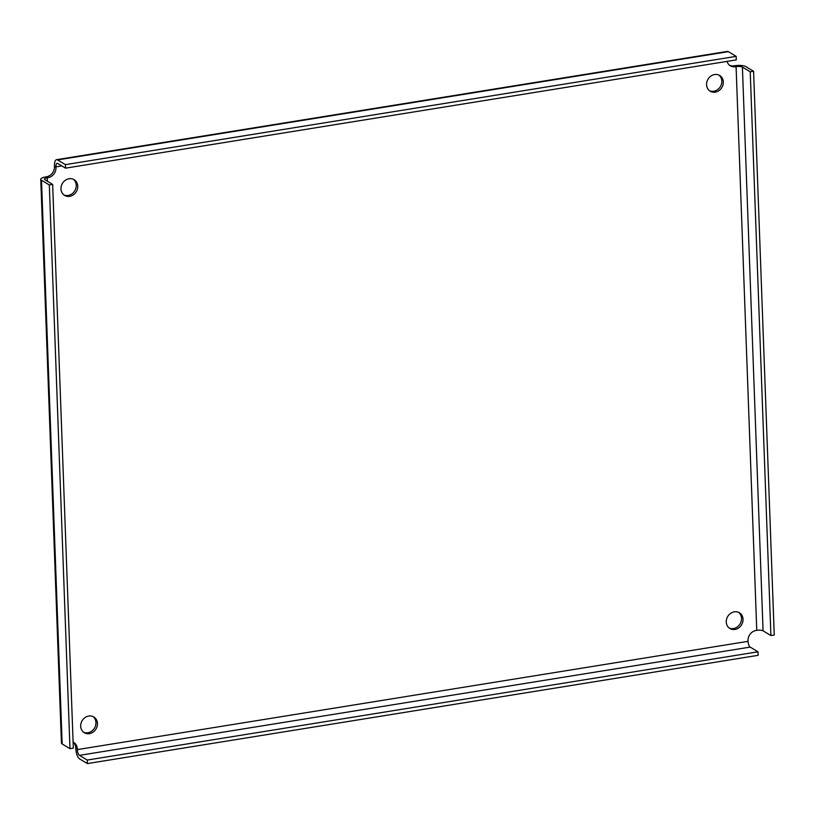 <?xml version="1.0" encoding="UTF-8"?>
<svg xmlns="http://www.w3.org/2000/svg" width="815" height="815" viewBox="0 0 815 815"><rect width="100%" height="100%" fill="white"/><g stroke="black" fill="none" stroke-linecap="round" stroke-linejoin="round"><path stroke-width="1.22" d="M718.901 75.062A9.189 8.079 -59 0 1 721.367 84.393A9.189 8.079 -59 0 1 713.767 91.249A9.189 8.079 -59 0 1 709.478 90.72M714.623 74.532A9.189 8.079 -59 0 1 719.686 75.469A9.189 8.079 -59 0 1 723.007 84.821A9.189 8.079 -59 0 1 715.264 92.156A9.189 8.079 -59 0 1 710.201 91.219A9.189 8.079 -59 0 1 706.88 81.867A9.189 8.079 -59 0 1 714.623 74.532M738.604 612.36A9.189 8.079 -59 0 1 741.069 621.692A9.189 8.079 -59 0 1 733.469 628.548A9.189 8.079 -59 0 1 729.181 628.019M734.325 611.831A9.189 8.079 -59 0 1 739.388 612.768A9.189 8.079 -59 0 1 742.71 622.12A9.189 8.079 -59 0 1 734.967 629.455A9.189 8.079 -59 0 1 729.904 628.518A9.189 8.079 -59 0 1 726.583 619.166A9.189 8.079 -59 0 1 734.325 611.831M93.022 716.568A9.189 8.079 -59 0 1 95.487 725.9A9.189 8.079 -59 0 1 87.888 732.746A9.189 8.079 -59 0 1 83.599 732.227M88.743 716.039A9.189 8.079 -59 0 1 93.806 716.966A9.189 8.079 -59 0 1 97.128 726.328A9.189 8.079 -59 0 1 89.385 733.653A9.189 8.079 -59 0 1 84.322 732.726A9.189 8.079 -59 0 1 81.001 723.363A9.189 8.079 -59 0 1 88.743 716.039M73.319 179.259A9.189 8.079 -59 0 1 75.785 188.601A9.189 8.079 -59 0 1 68.185 195.447A9.189 8.079 -59 0 1 63.896 194.928M69.041 178.74A9.189 8.079 -59 0 1 74.104 179.667A9.189 8.079 -59 0 1 77.425 189.029A9.189 8.079 -59 0 1 69.683 196.354A9.189 8.079 -59 0 1 64.619 195.427A9.189 8.079 -59 0 1 61.298 186.064A9.189 8.079 -59 0 1 69.041 178.74M65.557 168.155L65.434 164.63L736.169 56.367L736.291 59.892L65.557 168.155L57.743 163.448A4.778 1.834 80.8 0 0 57.152 163.306A4.778 1.834 80.8 0 0 55.95 166.851L55.98 167.554A9.189 8.079 -59 0 1 47.922 177.721L47.25 177.823L47.372 181.225M750.228 71.812L753.58 71.272L774.25 634.997L770.898 635.537L750.228 71.812L742.404 67.115L763.074 630.841L770.898 635.537M758.001 651.796L750.177 647.09L79.442 755.362L87.266 760.059L758.001 651.796L758.123 655.321L87.399 763.584L79.575 758.877A8.456 3.24 -99.2 0 1 75.815 748.7L75.795 747.997A9.189 8.079 121 0 0 73.116 742.17M87.266 760.059L87.399 763.584M736.169 56.367L728.345 51.661L57.61 159.923A8.456 3.24 -99.2 0 0 56.561 159.679A8.456 3.24 -99.2 0 0 54.452 165.944L55.98 167.554M65.434 164.63L57.61 159.923M62.164 743.973L69.978 748.679L49.307 184.954L41.494 180.247L62.164 743.973A8.456 2.404 177.9 0 1 61.42 743.036L40.75 179.31A8.456 2.404 -2.1 0 0 41.494 180.247M753.58 71.272L745.756 66.575A8.456 2.404 -2.1 0 0 734.59 65.74L733.918 65.842L735.425 66.748A9.189 8.079 -59 0 1 730.362 65.821A9.189 8.079 -59 0 1 727.041 61.38M69.978 748.679L73.33 748.139L52.659 184.414L49.307 184.954M47.922 177.721L45.742 176.926A8.456 2.404 -2.1 0 0 40.75 179.31M46.414 176.814A9.189 8.079 121 0 0 54.473 166.657M729.639 65.322A9.189 8.079 121 0 0 733.918 65.842M73.116 742.078A9.189 8.079 -59 0 1 73.656 742.373A9.189 8.079 -59 0 1 77.293 748.893L77.323 749.606L748.058 641.334L748.027 640.631A9.189 8.079 -59 0 1 756.096 630.474L756.758 630.362L736.088 66.636L735.425 66.748M47.25 177.823A4.778 1.365 177.9 0 0 44.428 179.178A4.778 1.365 177.9 0 0 44.845 179.708L52.659 184.414M79.442 755.362A4.778 1.834 80.8 0 1 77.323 749.606M748.058 641.334A4.778 1.834 -99.2 0 0 750.177 647.09M763.074 630.841A4.778 1.365 -2.1 0 0 756.758 630.362M56.561 159.679L727.296 51.416A8.456 3.24 80.8 0 1 728.345 51.661M736.088 66.636A4.778 1.365 177.9 0 1 742.404 67.115M61.828 165.903L55.95 166.851M77.293 748.893L75.795 747.997"/></g></svg>
